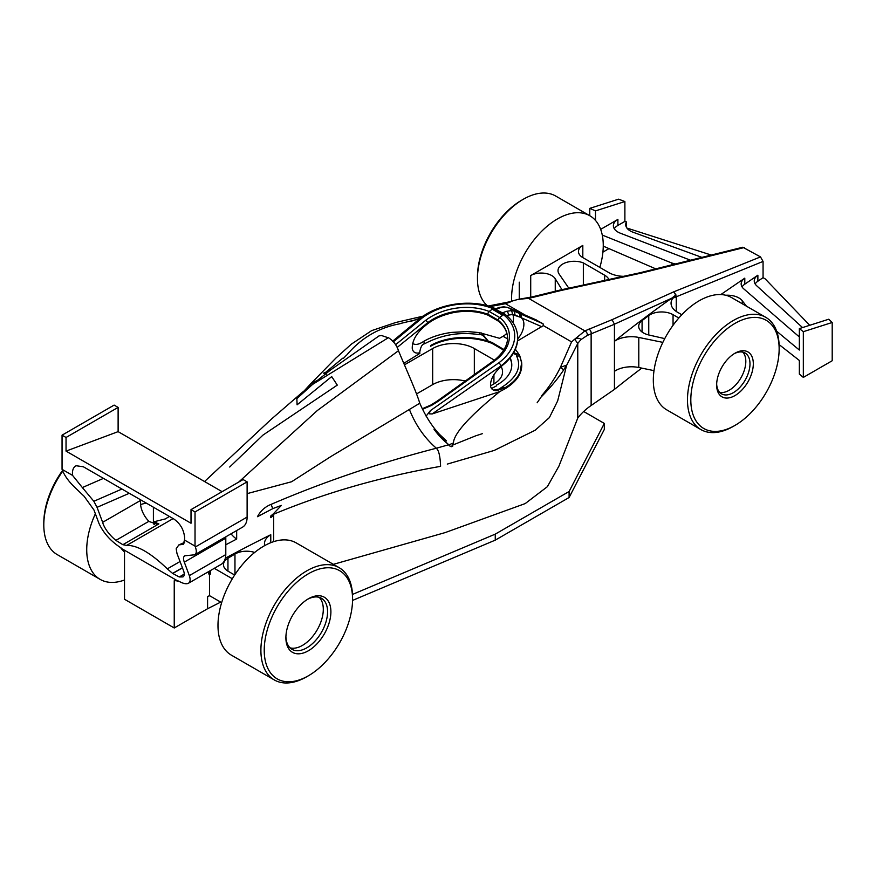 <?xml version="1.0" encoding="UTF-8"?>
<svg xmlns="http://www.w3.org/2000/svg" width="876" height="876" viewBox="0 0 876 876"><rect width="100%" height="100%" fill="white"/><g stroke="black" fill="none" stroke-linecap="round" stroke-linejoin="round"><path stroke-width="1.31" d="M662.847 342.374L638.79 337.446A22.097 12.757 0 0 0 614.437 341.29L614.437 371.358A22.097 12.757 180 0 1 638.79 367.515L654.011 370.636M744.261 247.536L641.637 273.027L640.181 272.721L742.782 247.229L760.499 256.909L763.062 261.42L672.899 298.158A22.097 12.757 0 0 0 671.06 303.249A22.097 12.757 0 0 0 677.531 312.272L681.813 314.747M672.899 298.158L675.965 294.916L671.662 298.245A1459.734 842.767 0 0 0 614.437 341.29L614.437 324.23L612.083 319.674L673.743 291.828L760.499 256.909M678.823 318.021L673.053 314.692A16.206 9.351 0 0 0 648.755 315.59L642.075 320.594A16.206 9.351 0 0 0 638.703 326.31A16.206 9.351 0 0 0 643.444 332.924A16.206 9.351 0 0 0 648.952 335.015L664.742 338.618M676.261 311.473L676.261 296.351L674.016 291.719M675.954 294.916L673.743 291.828M763.062 261.42L763.062 277.659L765.186 278.886L809.72 325.292M352.491 594.432L495.258 534.13L569.104 491.502L604.32 423.426L583.668 411.501A88.388 51.038 180 0 1 591.136 405.5L614.437 389.404L614.437 371.358M641.769 368.128A1459.734 842.767 0 0 0 614.437 389.404M671.662 298.245L614.437 324.208M614.426 324.262L587.325 335.399L581.062 339.538C579.496 337.972 577.393 337.873 574.755 339.253L571.579 341.892L543.372 325.609L517.585 340.895M583.668 411.501A88.388 51.038 0 0 0 577.766 418.06L558.965 466.054L547.347 486.706L525.206 503.58L445.15 532.597L333.373 564.341M581.062 339.538A88.388 51.038 0 0 0 577.766 343.48L566.761 365.117L560.421 367.34L571.579 341.892M566.652 365.161L557.673 400.88L549.405 417.578L535.159 430.236L494.217 450.439L447.286 464.094M440.562 466.36C381.224 476.73 325.587 492.684 273.64 514.223M273.64 513.796L273.64 541.664M273.63 513.533L281.371 505.43M273.64 515.427A1853.068 1280.635 -15 0 0 270.772 517.639L270.772 515.986L273.487 513.708M225.329 558.165A1739.878 1004.509 0 0 1 270.772 534.721L270.772 542.704M236.673 530.549L236.673 539.058L225.8 544.773M450.078 446.223L448.523 444.8L436.358 448.227C378.618 463.13 323.496 481.866 270.969 504.423C264.99 506.854 260.49 510.949 257.456 516.698L272.688 508.693M436.358 448.37C438.766 450.198 440.179 456.166 440.595 466.24L440.562 466.174M566.641 365.128L563.695 369.847C558.351 378.071 551.037 386.907 541.74 396.39M537.141 402.785L541.762 396.072M476.555 435.558L482.293 433.697M452.071 445.326L476.5 435.514M493.407 390.083C498.345 389.524 500.831 388.791 500.864 387.871C516.676 377.972 521.932 367.383 516.621 356.105L519.807 355.908L521.625 362.39C522.764 372.672 517.103 381.564 504.631 389.043L499.714 391.616L432.153 413.954L501.258 365.686A57.181 37.767 -8.5 0 0 517.387 333.92C516.095 326.025 511.792 319.346 504.488 313.882L495.378 309.294L496.495 309.261A29.51 17.038 120 0 1 500.47 307.684L504.653 307.082A2.946 2.289 90.2 0 0 503.722 306.819L507.872 307.498L514.311 311.199L515.066 315.031A26.565 15.33 120 0 0 512.044 314.583A14.728 8.508 -60 0 1 513.029 314.802L519.917 317.101A14.728 8.508 -60 0 1 520.837 317.506A14.728 8.508 -60 0 1 521.056 317.649A14.728 8.508 -60 0 1 523.881 324.251A14.728 8.508 -60 0 1 517.727 338.793M452.104 445.785L453.44 442.949C453.91 433.521 469.328 416.418 499.714 391.627M541.456 395.974C549.252 386.907 555.581 377.37 560.421 367.34L563.75 369.836M231.023 533.812A17.761 10.249 -120 0 0 236.673 539.058M393.291 341.881L422.024 318.087L420.579 318.065M173.13 518.592L126.681 545.409L122.848 544.697L158.885 523.892A17.761 10.249 -120 0 1 154.57 521.625L154.724 521.636M154.57 524.33L154.57 521.625L165.334 518.931L169.396 516.435M178.058 580.908A14.564 5.114 45.4 0 1 179.668 581.664C183.621 583.734 186.566 584.259 188.471 583.241C190.344 582.058 190.629 579.518 189.326 575.62L184.299 562.14C183.117 558.877 183.292 556.753 184.825 555.778L194.691 554.793L242.553 527.155A22.031 12.724 -120 0 0 247.12 517.07L247.12 481.866L243.09 479.544L191.012 509.624L195.03 511.945L195.03 546.109L184.497 540.032L184.65 537.963C183.982 529.87 180.346 523.519 173.711 518.931L83.362 466.766L76.179 465.747C73.748 466.908 72.5 469.394 72.434 473.182L72.588 475.416L62.054 469.339L62.054 435.164L66.039 437.474L66.039 451.107L191.012 523.257L191.012 509.624M182.317 567.79L172.583 573.408L179.273 576.977L182.974 576.901C184.497 575.926 184.672 573.824 183.5 570.583L176.985 553.501L176.185 548.781L178.835 544.916L183.281 544.357L184.497 540.032M172.583 573.408L167.316 568.863C150.727 552.92 137.182 545.091 126.681 545.409M115.873 540.382C109.785 535.247 105.569 529.86 103.226 524.231L102.645 522.326L140.664 500.382A17.761 10.249 -120 0 0 140.489 502.714A17.761 10.249 -120 0 0 148.931 521.297L115.873 540.382L122.848 544.697M102.645 522.326L97.05 507.335L129.298 493.287M121.49 548.256A14.585 5.125 45.4 0 0 119.716 547.051C110.201 540.58 103.291 532.717 98.988 523.465L93.951 509.974L84.162 496.32L74.427 487.012C68.58 481.296 64.561 475.679 62.371 470.182L62.054 469.339M177.828 581.018L121.304 548.387M184.267 574.087L179.273 576.977M121.107 548.496L124.512 552.033L124.512 599.261L174.236 627.982L174.236 580.755A15.483 8.946 60 0 1 177.642 581.127M148.931 521.297A17.881 10.326 -120 0 0 149.172 521.538L158.085 524.527M62.054 435.164L114.132 405.095L118.118 407.395L118.118 431.638L66.039 451.107M222.099 491.666L118.118 431.638M225.855 536.802A17.881 10.326 -120 0 0 225.8 538.171L184.299 562.14M188.471 583.241L221.07 564.418A22.853 13.195 -120 0 0 225.8 554.574L225.8 538.171M184.54 542.89L180.916 544.467M103.456 478.373L82.355 487.56L72.588 475.416M82.355 487.56L93.841 501.28L97.05 507.335M225.8 554.574L189.326 575.62M409.355 409.355C415.607 425.112 424.608 438.066 436.358 448.227M247.12 493.637L291.577 481.756L331.084 456.407L419.768 403.234C427.05 419.714 435.93 432.251 446.431 440.847L434.036 429.273L448.523 444.789M209.649 574.525L209.649 571.01M210.481 570.528L210.481 574.043M140.598 500.809L141.463 500.305M146.566 503.262A16.206 9.351 0 0 0 140.576 504.587M232.326 578.751L214.281 568.338M209.452 573.452L209.583 595.691L207.579 596.698L209.452 595.614M221.639 602.655L209.583 595.691M270.772 534.721A22.097 12.757 0 0 0 264.475 543.635A22.097 12.757 0 0 0 264.727 545.584M306.731 676.743L308.396 675.779L306.731 676.743A64.824 37.427 -60 0 1 274.319 679.951L231.406 655.171A64.824 37.427 -60 0 1 217.982 625.497A64.824 37.427 -60 0 1 246.276 560.257A64.824 37.427 -60 0 1 296.219 542.901L339.143 567.67A64.824 37.427 -60 0 1 352.568 597.344L352.568 599.272A62.47 36.069 120 0 0 308.396 573.769A62.47 36.069 120 0 0 264.234 650.277A62.47 36.069 120 0 0 308.396 675.779L308.396 675.779A62.47 36.069 120 0 0 352.568 599.272M274.319 679.951A64.824 37.427 -60 0 1 260.895 650.277A64.824 37.427 -60 0 1 306.731 570.889A64.824 37.427 -60 0 1 339.143 567.67M220.697 602.108L207.579 608.732L207.579 596.698M207.579 608.732L174.236 627.982M254.664 552.449A16.206 9.351 0 0 0 234.965 554.037A1009.787 583 0 0 0 227.957 558.242A16.206 9.351 0 0 0 223.479 564.692A16.206 9.351 0 0 0 228.231 571.316L234.659 575.028M535.039 319.379L543.076 323.781L543.372 325.609M573.835 339.91L584.905 330.887L612.083 319.674M528.513 298.333L518.001 299.406L509.613 301.793L518.001 299.406L532.181 296.898A3.679 2.343 -103.8 0 1 533.626 297.216L528.513 298.333L584.905 330.887A3.679 2.836 -116.1 0 1 587.325 335.399M524.91 314.944L505.441 303.709L510.248 302.023M419.768 403.234C416.33 391.561 405.971 368.884 398.47 350.718L317.386 410.483L238.677 482.096M271.111 504.379L272.775 508.715M326.354 374.227L324.678 373.778M325.445 372.519L342.658 358.24M346.425 355.251L343.206 358.569M400.069 323.748C378.728 327.602 360.89 338.114 346.535 355.284M419.527 318.919L399.971 323.583M411.6 321.098L420.787 317.889M311.035 383.491L316.685 380.688M534.645 319.214L508.058 307.596A29.51 17.038 120 0 0 504.653 307.082M536.101 319.751L535.028 319.39M419.834 352.754C415.585 353.762 413.067 352.382 412.278 348.626L412.257 348.484C412.059 341.213 415.903 334.019 423.776 326.901L427.685 323.737L427.554 322.828A2.212 1.084 51.9 0 0 426.919 321.415A2.212 1.084 51.9 0 0 425.714 320.309A49.198 32.5 -8.5 0 1 489.18 311.484L499.616 317.495A2.212 1.281 120 0 0 498.367 320.255L498.51 321.229L488.107 315.207L487.954 314.243A2.212 1.281 -60 0 1 489.202 311.473A29.51 17.038 -60 0 1 492.312 309.25L502.736 315.261L499.725 317.55A2.223 1.281 120 0 0 498.411 320.386A46.997 31.043 171.5 0 1 507.259 335.092C508.2 339.373 507.806 349.25 494.228 360.354A2.212 1.04 53.6 0 1 494.239 360.343A2.212 1.04 53.6 0 1 494.294 360.31A2.212 1.04 53.6 0 1 495.301 360.485A49.198 32.5 -8.5 0 0 499.725 317.55M422.484 409.3L431.89 405.216L438.23 401.252L495.301 360.485M422.024 318.087A54.52 36.015 171.5 0 1 498.619 311.429A54.52 36.015 171.5 0 1 499.134 362.598L430.368 410.636L426.108 416.133M499.134 362.598L501.357 366.365A22.064 5.716 -48.6 0 1 503.109 364.865A57.181 37.767 -8.5 0 0 515.154 349.754L515.132 349.688A57.181 37.767 -8.5 0 0 517.453 334.424A57.181 37.767 -8.5 0 0 517.42 334.172M430.368 410.636L429.152 413.822L432.153 413.954M500.864 387.871L504.948 387.805L496.539 390.685C493.089 390.663 491.086 389.064 490.527 385.9C490.253 379.527 493.867 373.023 501.357 366.365M430.663 405.884L431.89 405.216M494.195 360.375A2.212 1.04 53.6 0 1 494.228 360.354L437.255 401.044L438.23 401.252M506.865 315.787A14.728 8.508 -60 0 1 508.288 315.119L512.044 314.583A2.946 2.289 90.2 0 0 510.894 310.684A29.51 17.038 -60 0 1 514.311 311.199L518.734 313.137A2.946 2.398 113.6 0 1 519.446 316.937L515.066 315.031M502.747 312.874A29.51 17.038 -60 0 1 506.722 311.298L510.894 310.684M495.641 308.812L499.156 307.476A2.946 2.07 74.3 0 1 500.47 307.684M499.616 317.495A29.51 17.038 -60 0 1 502.736 315.261M507.324 335.497A46.997 31.043 -8.5 0 0 498.532 321.207L498.411 320.386M506.722 311.298A2.946 2.07 74.3 0 1 508.288 315.119A26.565 15.33 120 0 0 506.711 315.645M504.948 387.805C512.559 383.272 517.639 377.972 520.18 371.906L521.636 362.752L519.687 356.05M505.441 303.709L490.067 306.6M326.003 372.607L327.394 372.388M512.942 314.78A14.728 8.508 -60 0 1 513.467 318.24A14.728 8.508 -60 0 1 512.887 322.521M506.821 333.296A14.728 8.508 -60 0 1 503.054 336.285L499.55 338.3L479.205 332.584M518.734 313.137L520.344 313.838A2.946 2.398 113.6 0 1 521.056 317.649L541.992 326.803M352.557 600.421L495.258 540.142L569.104 497.513L604.32 429.437L604.32 423.426M495.258 534.13L495.258 540.142M273.597 514.245L271.801 515.197M281.371 505.419L273.608 508.299M516.621 356.105C517.344 355.338 516.205 354.473 513.183 353.488M515.351 349.206L519.216 354.703L513.654 352.678M519.227 354.714L519.807 355.908M503.645 350.334A47.578 27.474 180 0 0 502.649 349.513L502.649 348.79A47.063 30.014 170.4 0 1 503.93 349.874M502.638 348.801L492.192 342.56L488.228 341.071L481.57 332.968M503.996 349.743L502.605 348.571M430.554 346.272A47.578 27.474 180 0 1 492.224 343.501L502.627 349.524L502.485 348.637M510.139 357.813A47.578 27.474 180 0 1 511.781 364.974A47.578 27.474 180 0 1 496.462 385.166M509.92 358.087A47.578 27.474 180 0 1 511.781 365.336M403.781 363.343L419.856 353.389M404.416 364.843L432.667 348.538A29.466 17.016 0 0 1 474.332 348.538L493.922 359.85A29.466 17.016 0 0 1 494.469 360.167M490.516 385.867L493.922 383.907A29.466 17.016 0 0 0 502.55 371.873A29.466 17.016 0 0 0 501.094 366.584M521.483 361.47L521.636 362.741M504.685 388.637L504.587 388.035M419.67 352.568C420.644 346.786 422.265 343.874 424.542 343.808L423.732 341.355C418.958 344.553 415.268 345.243 412.651 343.414M424.542 343.808C441.701 334.676 460.042 331.643 479.566 334.709L479.227 332.694L467.642 331.566L451.753 332.398C441.143 333.822 431.923 336.734 424.094 341.125M479.205 332.573L467.642 331.566L451.753 332.398M427.685 323.737A46.997 31.043 171.5 0 1 451.633 313.082L451.6 313.017A46.997 31.043 -8.5 0 1 488.107 315.196M204.546 481.537L271.461 419.067L302.308 392.36L330.821 369.792L379.023 335.902L381.509 335.519L387.761 337.599M388.101 337.501C393.05 340.457 396.521 344.87 398.525 350.728M444.997 439.588L446.431 440.836M450.111 446.147L448.983 444.822A61.627 40.077 67.2 0 1 434.036 429.262M453.44 442.949L448.983 444.822M641.637 273.027L561.396 290.405L560.005 290.076L532.181 296.898M641.309 273.104L640.017 272.764M488.228 341.071A49.888 26.828 -22 0 0 487.319 340.994A47.063 31.81 173.6 0 1 491.907 342.647M479.566 334.709C481.712 334.063 484.297 336.154 487.33 340.983M595.494 220.434L595.494 210.897L589.767 208.379L618.631 199.17L624.884 201.535L624.884 221.398L626.45 221.891L626.45 227.333M711.29 255.047L626.909 228.056M626.45 221.891A15.472 8.935 0 0 0 625.716 224.617A15.472 8.935 0 0 0 630.238 230.925A15.472 8.935 0 0 0 632.899 232.162L701.906 257.391M614.273 228.735A15.472 8.935 0 0 1 617.898 225.428L624.884 221.398M690.507 260.216L620.252 233.158A15.472 8.935 180 0 1 617.898 232.041A15.472 8.935 180 0 1 613.375 225.723A15.472 8.935 180 0 1 617.898 219.405L600.662 229.359M124.512 580A64.824 37.427 -60 0 1 100.149 579.386A64.824 37.427 -60 0 1 86.724 549.712A64.824 37.427 -60 0 1 95.374 513.774M62.743 471.135A64.824 37.427 120 0 0 43.8 524.932A64.824 37.427 120 0 0 57.225 554.607L100.149 579.386M43.8 524.932L43.8 523.016A62.47 36.069 -60 0 1 62.503 470.543M430.554 345.549A47.578 27.474 180 0 1 487.231 340.939M555.253 291.248L555.253 278.765A14.881 8.596 0 0 0 551.749 275.568A14.881 8.596 0 0 0 530.714 275.568L582.814 245.433A14.881 8.596 0 0 0 578.456 251.511A14.881 8.596 0 0 0 582.814 257.588L608.831 272.611A22.097 12.757 0 0 0 624.895 276.345M492.192 343.523L492.06 342.625M720.828 294.566L744.797 278.152A15.472 8.935 180 0 0 741.162 283.901A15.472 8.935 180 0 0 743.757 288.861L797.948 335.749A15.472 8.935 180 0 0 799.35 336.778M742.06 286.912A15.472 8.935 0 0 1 744.797 284.163L757.882 275.195A15.472 8.935 0 0 0 754.247 280.955A15.472 8.935 0 0 0 756.645 285.729L802.547 327.58M755.145 283.955A15.472 8.935 0 0 1 757.882 281.207L763.062 277.659M725.744 295.256A16.206 9.351 180 0 1 738.895 297.939A16.206 9.351 180 0 1 742.3 300.818L746.451 306.173M776.673 331.238L799.35 350.039L799.35 328.599L828.74 319.225L832.2 322.478L832.2 360.737L803.336 377.403L799.35 374.096L799.35 360.463L779.103 344.575M569.104 491.502L569.104 497.513M589.767 208.379L589.767 215.704M603.246 246.134L655.741 268.855M675.451 263.961L671.947 263.074L671.947 264.826M671.947 263.074L602.272 235.075M465.244 381.049A29.466 17.016 0 0 0 432.667 384.63L432.667 348.538M182.372 567.933L172.627 573.55M247.12 517.07L195.348 546.963C196.793 550.982 196.574 553.588 194.691 554.793M765.723 317.298L731.57 297.577A64.824 37.427 120 0 0 681.616 314.944A64.824 37.427 120 0 0 653.321 380.184A64.824 37.427 120 0 0 666.745 409.858L700.899 429.579A64.824 37.427 -60 0 1 687.474 399.905A64.824 37.427 -60 0 1 733.311 320.506A64.824 37.427 -60 0 1 765.723 317.298A64.824 37.427 -60 0 1 779.147 346.973L779.147 348.9A62.47 36.069 120 0 0 734.986 323.397A62.47 36.069 120 0 0 690.814 399.905A62.47 36.069 120 0 0 734.986 425.397L734.986 425.397A62.47 36.069 120 0 0 779.147 348.9M733.311 426.36L734.986 425.397L733.311 426.36A64.824 37.427 -60 0 1 700.899 429.579M734.986 353.225A25.93 14.969 -60 0 1 753.316 363.814A25.93 14.969 -60 0 1 734.986 395.569A25.93 14.969 -60 0 1 716.645 384.98A25.93 14.969 -60 0 1 734.986 353.225L734.986 353.225M716.667 383.984A23.575 13.611 120 0 0 721.528 393.85A23.575 13.611 120 0 0 733.311 392.678A23.575 13.611 120 0 0 749.987 363.814A23.575 13.611 120 0 0 745.104 353.028A23.575 13.611 120 0 0 734.132 353.74M719.634 392.328A23.575 13.611 120 0 0 736.869 383.633A23.575 13.611 120 0 0 745.815 361.405A23.575 13.611 120 0 0 742.826 352.141M208.619 571.612L208.619 573.933M324.668 373.724L323.627 373.132L325.664 373.702M555.253 278.765L561.987 289.693M568.918 288.346L559.151 274.079A16.206 9.351 0 0 1 558.012 270.64A16.206 9.351 0 0 1 566.652 262.362A16.206 9.351 0 0 1 583.35 262.909L604.637 275.195L604.637 280.911M609.05 279.937A16.206 9.351 0 0 0 604.637 275.195M583.35 262.909L583.35 285.434M416.516 393.948L432.667 384.63M799.35 328.599L803.336 331.675L832.2 322.478M803.336 331.675L803.336 377.403M195.348 546.963L195.03 546.109M247.12 481.866L195.03 511.945M66.039 437.474L118.118 407.395M452.793 446.07L451.151 446.76M325.456 372.366L323.627 373.132M388.331 337.731L312.666 384.345L296.855 398.624L297.095 404.821L331.697 376.592L337.293 385.111L262.953 435.109L229.698 467.017M602.907 252.124L608.984 248.609M595.494 210.897L624.884 201.535M308.396 598.79A31.821 18.374 -60 0 1 330.898 611.787A31.821 18.374 -60 0 1 308.396 650.758A31.821 18.374 -60 0 1 285.894 637.761A31.821 18.374 -60 0 1 308.396 598.79L308.396 598.79M285.915 636.775A29.466 17.016 120 0 0 292.004 649.324A29.466 17.016 120 0 0 306.731 647.868A29.466 17.016 120 0 0 327.569 611.787A29.466 17.016 120 0 0 321.459 598.297A29.466 17.016 120 0 0 307.553 599.304M290.022 647.824A29.466 17.016 120 0 0 311.812 637.443A29.466 17.016 120 0 0 323.299 609.313A29.466 17.016 120 0 0 319.171 597.333M511.661 301.267A64.824 37.427 -60 0 1 511.584 298.344A64.824 37.427 -60 0 1 539.879 233.115A64.824 37.427 -60 0 1 589.833 215.748A64.824 37.427 -60 0 1 603.257 245.422A64.824 37.427 -60 0 1 599.841 267.421M589.833 215.748L555.712 196.049A64.824 37.427 120 0 0 523.3 199.257A64.824 37.427 120 0 0 477.464 278.656A64.824 37.427 120 0 0 487.363 305.779M523.3 199.257L521.636 200.221L523.3 199.257M477.464 278.656L477.464 276.728A62.47 36.069 -60 0 1 521.636 200.221M519.26 299.253L519.26 282.181M342.647 358.251L343.206 358.525M642.075 320.594L642.075 332.026M638.79 337.446L638.79 367.515M588.88 329.113A3.679 2.716 -112.1 0 1 591.136 333.745L591.136 405.5M648.755 315.59L648.755 334.96M673.053 314.692L673.053 325.292M574.755 339.253L577.766 343.48L577.766 418.06M121.939 489.038L93.841 501.28M234.965 554.037L234.965 574.568M227.957 558.242L227.957 571.152M425.714 320.309L395.7 344.607M498.367 320.255L487.954 314.243M507.456 338.826L503.054 336.285M519.194 313.334A2.946 2.398 113.6 0 1 519.917 317.101M491.524 388.517L496.462 385.889M397.288 347.334L427.554 322.828A46.997 31.043 171.5 0 1 487.965 314.364M561.396 290.405L533.626 297.216M493.922 383.907L493.922 374.698M493.922 360.573L493.922 359.85M617.898 225.428L617.898 219.405M474.332 374.567L474.332 348.538M153.399 507.193L153.399 524.034M744.797 284.163L744.797 278.152M757.882 281.207L757.882 275.195M742.3 300.818L742.3 303.775M520.344 313.838L543.076 323.781M179.985 561.549L167.316 568.863M582.814 245.433L582.814 257.588M530.714 297.249L530.714 275.568M420.666 317.988L392.59 341.235M423.239 316.126L395.788 322.488L371.654 330.624L351.44 344.082L335.924 358.054L311.002 383.513M304.574 390.477L311.002 383.458M535.258 319.488L513.905 310.137M437.255 401.044L430.915 405.008M422.232 408.785L430.872 405.03M499.156 307.476L503.722 306.819M507.872 307.498L512.745 309.622M495.783 308.823C474.168 298.585 440.004 302.767 420.688 317.966M560.06 290.065L639.863 272.797M488.228 306.031L509.602 301.804M512.767 309.633L513.927 310.148M178.835 544.916L184.65 542.386"/></g></svg>
